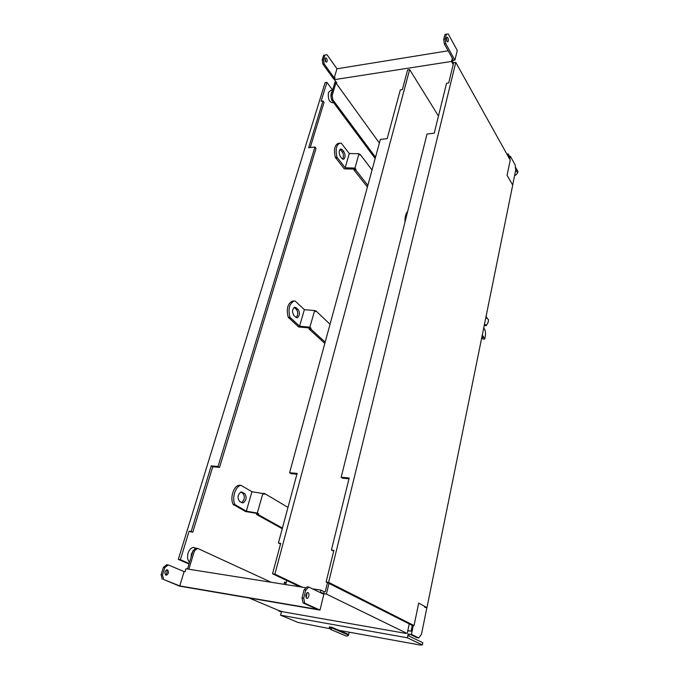 <?xml version="1.0" encoding="UTF-8"?>
<svg xmlns="http://www.w3.org/2000/svg" width="679" height="679" viewBox="0 0 679 679"><rect width="100%" height="100%" fill="white"/><g stroke="black" fill="none" stroke-linecap="round" stroke-linejoin="round"><path stroke-width="1.02" d="M507.077 175.309L512.713 185.121L426.947 607.68L418.688 603.088L414.046 625.563L328.619 582.344L455.787 62.417L510.226 160.1L507.077 175.309M455.787 62.417L453.657 62.748L448.692 82.957L453.657 62.748M448.692 82.957L446.553 83.271L434.237 133.194L427.015 134.035L341.164 477.269L349.184 477.974L331.403 550.066L333.873 550.397L326.115 581.962L333.873 550.397M328.619 582.344L326.115 581.962L411.805 625.181L414.046 625.563M333.728 550.983L331.403 550.066M341.164 477.269L342.488 478.203L348.989 478.771M411.805 625.181L326.115 581.962M426.947 607.68L424.748 607.332M409.14 634.271L411.432 634.381L418.756 637.946L416.796 637.598L410.379 634.483L409.14 634.271L408.783 635.968L422.813 642.699L422.372 644.914L407.375 637.793L280.563 615.199L297.988 622.431L329.68 628.652M278.891 610.548L278.755 611.066L281.513 611.55L280.563 615.199M411.432 634.381L413.29 625.435M509.751 159.259L510.37 156.28L508.215 156.493M507.773 155.703L508.138 153.938L509.488 156.365M506.857 154.065L508.138 153.938M286.75 580.52L285.689 584.568M408.206 633.821L407.375 637.793M332.031 627.354L331.895 627.931L329.247 627.455L329.391 626.878L332.031 627.354L348.556 634.475L339.585 630.443L420.259 645.05L422.372 644.914M348.624 632.081L349.193 632.327L348.717 634.381M348.446 635.043L331.895 627.931L330.724 629.458L346.273 636.087L348.259 635.705L348.556 634.475M330.724 629.458L329.247 627.455M426.879 607.671L421.464 634.347L418.756 637.946M512.662 185.044L515.717 169.996L515.149 164.904L510.37 156.28M515.378 166.966L517.899 171.498L517.602 172.975L515.667 169.495M278.755 611.066L281.454 611.787M517.602 172.975L515.429 175.326L514.623 175.403M284.408 582.582L286.012 583.329M284.543 582.047L286.156 582.803L284.543 582.047L283.958 584.288L284.543 582.047M189.008 564.02L178.305 559.386L325.097 82.626L326.922 82.337L321.116 101.264L326.922 82.337L332.608 90.086L326.922 82.337M321.116 101.264L322.958 101.001L308.656 147.725L314.92 147.004L218.044 466.49L211.245 465.896L191.172 531.462L189.118 531.19L180.368 559.7L178.305 559.386M180.368 559.7L189.169 563.519L180.368 559.7L189.118 531.19L192.76 532.226L212.748 466.779L219.546 467.381L316.032 148.362L314.92 147.004M322.958 101.001L324.027 102.41L310.244 147.538M218.044 466.49L219.546 467.381M211.245 465.896L212.748 466.779M191.172 531.462L192.76 532.226M190.706 531.954L189.118 531.19M333.423 102.385L332.888 102.775C329.298 102.41 327.813 98.981 328.432 92.514L330.936 90.171L331.861 90.545M330.979 95.459L331.259 92.981L332.209 91.41M189.56 562.22C187.548 560.183 187.048 557.153 188.075 553.139C189.365 549.481 191.249 547.58 193.744 547.427L195.917 548.394M191.071 557.221L191.495 553.92L192.929 551.085M191.206 555.142L191.359 554.48M447.843 37.795L447.096 37.201C446.273 37.948 446.23 39.314 446.969 41.292L447.716 41.886C448.53 41.139 448.573 39.781 447.843 37.795M452.562 60.473L454.905 60.108L445.772 43.702L445.169 39.068L446.409 34.179L444.983 34.425L443.743 39.306L444.346 43.94L452.91 59.277L451.976 59.421L453.513 63.325M446.493 38.177L446.892 41.147M445.772 43.702L444.346 43.94M454.905 60.108L457.273 50.467L448.233 33.95L446.409 34.179M448.165 50.789L336.979 68.791L327.023 54.744L324.885 55.033L323.45 59.625L322.219 59.837L323.654 55.245L324.885 55.033M334.688 78.857L333.686 79.019L322.932 64.123L324.163 63.919L334.212 77.873L335.027 77.745L334.45 79.647L336.742 82.821L335.927 82.948L379.374 143.048M453.216 64.53L451.476 61.441L451.976 59.421M451.476 61.441L334.45 79.647M509.14 158.148L509.301 157.358L508.724 157.418M509.301 157.358L509.589 158.971M335.927 82.948L332.116 95.561L330.894 95.739L335.061 81.989L336.037 81.845M322.219 59.837L322.932 64.123M325.148 58.309L325.75 61.865M324.163 63.919L323.45 59.625M336.979 68.791L334.212 77.873M325.555 61.628L326.429 62.145C327.388 61.424 327.439 60.151 326.582 58.343L325.699 57.817C324.74 58.547 324.698 59.811 325.555 61.628M330.894 95.739L331.581 99.915L332.803 99.737L332.116 95.561M332.803 99.737L375.504 157.248M375.173 158.479L331.581 99.915M443.743 39.306L445.169 39.068M167.509 569.885L166.745 569.851C164.657 571.506 164.369 573.263 165.888 575.113L166.644 575.147C168.732 573.492 169.02 571.735 167.509 569.885M179.757 585.909L163.664 579.501L162.502 574.918L164.793 567.602L168.205 564.911L184.102 571.591L179.757 585.909L317.348 609.369L303.046 602.927L304.735 603.207L303.717 598.216L302.028 597.936L303.046 602.927M306.127 587.802L185.927 568.773L185.028 571.743L184.102 571.591M162.502 574.918L161.101 574.68L163.393 567.372L166.805 564.69L168.205 564.911M320.335 592.614L320.946 590.144L312.391 588.795M163.664 579.501L179.468 586.104L319.979 610.09L304.735 603.207M302.028 597.936L304.073 589.847L307.12 586.8L308.801 587.063L323.849 594.312L319.979 610.09M307.027 592.809L306.178 597.766M406.297 633.049L326.395 594.083L323.654 593.641L324.129 591.698L320.946 590.144M323.654 593.641L321.422 592.563L321.294 593.081M324.129 591.698L325.224 591.867L327.482 582.65M161.101 574.68L162.256 579.272M166.508 569.936C167.518 571.786 167.17 573.416 165.472 574.833M164.793 567.602L163.393 567.372M308.801 587.063L305.762 590.119L303.717 598.216M308.173 592.538L307.494 592.521C305.635 594.414 305.372 596.34 306.721 598.318L307.392 598.335C309.251 596.442 309.514 594.515 308.173 592.538M305.762 590.119L304.073 589.847M406.212 633.465L283.202 611.847L279.451 610.786L249.074 597.987M407.833 630.596L411.067 631.156L412.28 625.266M411.067 631.156L407.79 630.808M411.763 631.504L413.027 625.393M271.218 582.276L197.581 548.36L194.432 550.864L188.872 569.24M187.497 569.027L193.057 550.669L194.432 550.864M197.581 548.36L196.214 548.165L193.057 550.669M407.281 633.227L409.233 623.891M329.001 583.414L326.395 594.083M241.86 502.689L243.226 502.867C246.562 500.109 247.003 496.969 244.567 493.446L240.969 491.986C237.616 494.762 237.175 497.919 239.645 501.45L241.86 502.689M240.714 492.071L242.759 493.251C245.161 496.536 244.796 499.651 241.665 502.579M262.552 493.472L264.445 493.412L264.19 494.304L262.866 493.523L251.943 491.74L241.011 485.349L238.94 485.213C233.5 486.206 229.842 498.174 233.143 504.395L245.535 511.525L256.441 513.332M251.943 491.74L246.307 511.177L257.299 513.061L262.866 493.523M233.143 504.395L234.959 504.607L246.307 511.177M234.959 504.607C231.666 498.378 235.324 486.402 240.756 485.4M241.011 485.349L239.364 485.256M282.422 528.058L258.385 514.707L258.657 513.774L257.299 513.061M282.243 528.712L256.56 514.487L256.84 513.511L258.657 513.774L257.689 513.545M255.126 513.171L257.409 513.477M264.445 493.412L287.981 507.391M256.272 513.256L256.84 513.511M256.56 514.487L258.385 514.707M295.789 317.22L297.283 317.696C299.829 315.65 300.101 312.875 298.098 309.352L294.711 307.137C292.148 309.191 291.877 311.984 293.914 315.514L295.789 317.22M294.151 307.375L296.375 309.369C298.251 312.315 298.166 315.014 296.112 317.466M314.963 310.897L315.964 310.889L315.752 311.644L314.632 310.575L304.362 309.649L295.093 300.975L292.36 301.06C287.565 303.7 286.182 309.098 288.202 317.246L298.692 326.981L308.953 327.906M304.362 309.649L299.541 326.2L309.87 327.202L314.632 310.575M288.202 317.246L289.941 317.237L299.541 326.2M289.941 317.237C287.921 309.081 289.305 303.683 294.092 301.035M292.36 301.06L293.421 301.043M325.165 342.148L310.787 329.009L311.016 328.212L309.87 327.202M311.016 328.212L309.293 328.178L309.055 329.009L310.787 329.009M307.714 327.855L309.87 327.949M315.964 310.889L330.028 324.282M324.825 343.379L309.055 329.009M308.809 327.787L309.293 328.178M407.629 211.525C405.702 213.605 404.828 217.085 405.015 221.974M482.065 337.828L483.024 339.042L484.696 339.042L483.219 336.411L482.574 335.596L482.124 337.828L481.793 337.446M484.203 325.597L485.884 325.589M484.543 323.917L486.325 325.589L487.997 322.695L488.583 319.784L486.673 318.018M486.385 314.835L486.249 317.466L487.242 318.018M483.66 328.254L484.254 328.67C485.434 330.401 485.782 332.88 485.29 336.097L484.696 339.042M485.018 324.885L484.348 324.885M483.338 337.327L482.226 337.319M483.219 336.411L482.413 336.411M341.97 158.538L343.489 159.319C345.441 157.74 345.586 155.219 343.913 151.765L342.309 149.711L340.765 148.913C338.796 150.5 338.66 153.03 340.357 156.501L341.97 158.538M340.052 149.321L342.258 151.943C343.727 154.566 343.82 156.942 342.547 159.09M359.505 154.422L360.133 154.354L359.946 155.007L358.987 153.743L349.269 153.513L341.308 143.244L338.227 143.303C334.56 145.221 333.584 149.906 335.316 157.35L344.312 168.893L354.022 169.105M349.269 153.513L345.212 167.789L354.981 168.069L358.987 153.743M335.316 157.35L336.971 157.172L345.212 167.789M336.971 157.172C335.256 149.72 336.224 145.034 339.882 143.108M367.848 185.384L355.779 169.979L355.966 169.292L354.981 168.069M355.966 169.292L354.905 169.063L355.966 169.292L354.319 169.436L354.115 170.149L355.779 169.979M352.851 169.147L354.905 169.063M360.133 154.354L372.033 169.996M367.398 187.039L354.115 170.149M353.903 168.952L354.319 169.436M402.333 89.611L407.629 69.861L402.333 89.611L400.313 89.9L387.2 138.635L380.359 139.433L289.602 472.754L297.122 473.416L278.39 543.039L280.707 543.344L272.542 573.78L300.05 586.843L272.542 573.78L274.885 574.137L302.325 587.199M407.629 69.861L409.649 69.555L274.885 574.137M272.542 573.78L280.707 543.344M280.554 543.904L278.39 543.039M289.602 472.754L291.002 473.67L296.918 474.188M438.464 116.058L409.649 69.555M346.358 636.096L330.809 629.467M242.759 493.251L244.567 493.446M235.503 505.227L233.686 505.015M242.369 492.182L240.875 492.012M296.375 309.369L298.098 309.352M290.4 317.95L288.668 317.959M296.239 307.629L294.508 307.646M342.258 151.943L343.913 151.765M337.37 157.944L335.706 158.122M342.309 149.711L340.663 149.898M333.406 102.368L332.888 102.775M332.404 90.757L330.936 90.171M195.408 548.802L193.744 547.427M165.659 574.986L166.644 575.147M307.392 598.335L306.518 598.191M241.902 502.715L243.226 502.867M296.672 317.696L297.283 317.696"/></g></svg>
